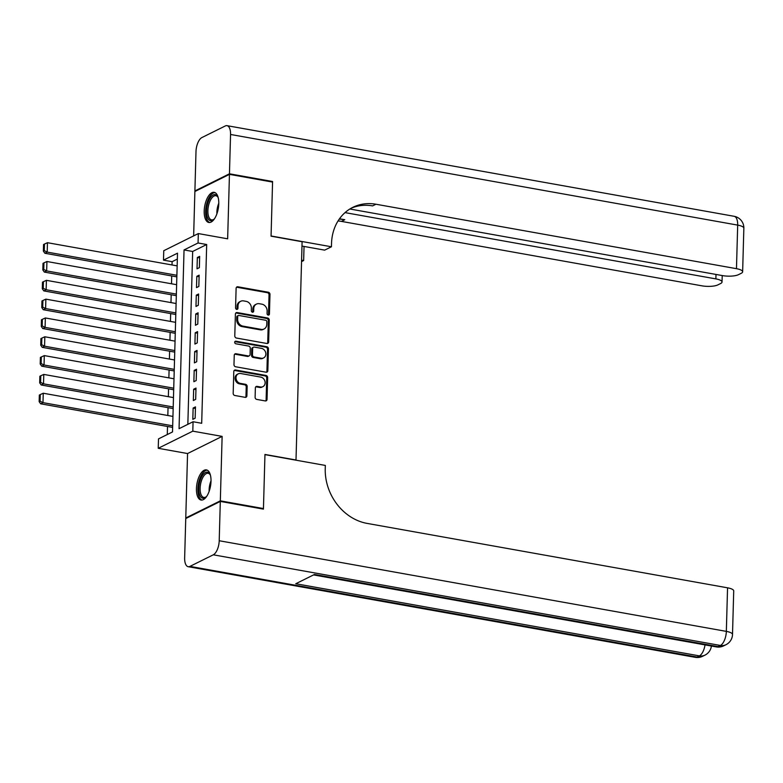 <?xml version="1.0" encoding="UTF-8"?>
<svg xmlns="http://www.w3.org/2000/svg" width="783" height="783" viewBox="0 0 783 783"><rect width="100%" height="100%" fill="white"/><g stroke="black" fill="none" stroke-linecap="round" stroke-linejoin="round"><path stroke-width="1.17" d="M268.207 315.089A1.351 1.145 63.6 0 0 269.43 314.012L269.978 294.388A1.928 1.635 63.6 0 0 268.334 292.235L237.856 286.784A1.928 1.635 63.6 0 0 236.114 288.33L235.566 307.954A1.351 1.145 63.6 0 0 237.934 308.385L238.012 305.84A6.166 5.217 63.6 0 1 240.684 301.289A6.166 5.217 63.6 0 1 243.591 300.897L246.126 301.357A6.166 5.217 63.6 0 1 251.382 308.228L251.314 310.773A1.351 1.145 63.6 0 0 253.682 311.194L253.751 308.659A6.166 5.217 63.6 0 1 256.433 304.107A6.166 5.217 63.6 0 1 259.339 303.716L261.874 304.166A6.166 5.217 63.6 0 1 267.13 311.047L267.062 313.582A1.351 1.145 63.6 0 0 268.207 315.089M268.315 315.109A1.351 1.145 63.6 0 0 268.491 314.472L269.039 294.848A1.928 1.635 63.6 0 0 267.404 292.695L236.926 287.253A1.928 1.635 63.6 0 0 236.535 287.234M236.818 309.471A1.351 1.145 63.6 0 0 237.004 308.845L237.073 306.31L238.012 305.84M252.566 312.29A1.351 1.145 63.6 0 0 252.752 311.663L252.821 309.119L253.751 308.659M211.009 481.339A15.308 6.89 -79.9 0 0 206.418 469.888A15.308 6.89 -79.9 0 0 196.445 488.572A15.308 6.89 -79.9 0 0 201.035 500.024A15.308 6.89 -79.9 0 0 211.009 481.339M218.77 203.786A15.308 6.89 -79.9 0 0 214.17 192.334A15.308 6.89 -79.9 0 0 204.197 211.018A15.308 6.89 -79.9 0 0 208.787 222.47A15.308 6.89 -79.9 0 0 218.77 203.786M255.111 397.255A1.928 1.635 63.6 0 0 256.746 399.408L265.3 400.935A1.928 1.635 63.6 0 0 267.042 399.389L267.649 377.592A1.928 1.635 63.6 0 0 266.014 375.449L235.536 369.997A1.928 1.635 63.6 0 0 233.794 371.543L233.177 393.34A1.928 1.635 63.6 0 0 234.822 395.484L245.148 397.333A1.928 1.635 63.6 0 0 246.899 395.787L247.154 386.459A1.928 1.635 63.6 0 0 245.519 384.306L240.391 383.396A5.148 4.365 63.6 0 1 236.143 379.041A5.148 4.365 63.6 0 1 238.238 373.843A5.148 4.365 63.6 0 1 240.665 373.511L260.729 377.103A5.148 4.365 63.6 0 1 264.987 381.448A5.148 4.365 63.6 0 1 262.882 386.655A5.148 4.365 63.6 0 1 260.455 386.978L257.118 386.381A1.928 1.635 63.6 0 0 255.366 387.928L255.111 397.255M193.068 421.743L192.804 431.159L158.235 448.297L158.499 438.891L172.514 431.942L177.506 253.173L163.49 260.132L163.755 250.717L198.324 233.569L198.06 242.984L184.044 249.934L179.053 428.692L193.068 421.743L201.691 423.29L206.683 244.521L198.06 242.984M198.324 233.569L227.647 238.815L229.448 174.364L272.572 182.077L271.055 236.172L302.101 241.722L296.003 460.003L264.957 454.453L263.45 508.549L220.326 500.846L222.127 436.395L192.804 431.159M266.905 343.492A1.928 1.635 63.6 0 0 268.647 341.946L269.254 320.149A1.928 1.635 63.6 0 0 267.62 318.006L237.141 312.554A1.928 1.635 63.6 0 0 235.399 314.1L234.783 335.897A1.928 1.635 63.6 0 0 236.427 338.041L266.905 343.492M268.452 348.875L267.845 370.672A1.928 1.635 63.6 0 1 266.103 372.209L235.624 366.767A1.928 1.635 63.6 0 1 233.98 364.614L234.244 355.286A1.928 1.635 63.6 0 1 235.986 353.74L248.348 355.952A1.928 1.635 63.6 0 0 250.09 354.405L250.266 348.22A1.928 1.635 63.6 0 0 248.622 346.066L235.761 343.766A1.351 1.145 63.6 0 1 235.83 341.182L266.817 346.722A1.928 1.635 63.6 0 1 268.452 348.875L267.522 349.335L266.915 371.132L267.845 370.672M186.589 518.14L185.767 517.994L220.326 500.846M263.45 508.549L262.608 508.97M229.448 174.364L194.879 191.512L193.646 235.898M199.362 267.639L199.675 256.354L197.336 257.509L197.022 268.804L199.362 267.639M198.833 286.461L199.146 275.166L196.817 276.33L196.494 287.615L198.833 286.461M198.305 305.272L198.618 293.987L196.288 295.142L195.975 306.437L198.305 305.272M197.786 324.093L198.099 312.799L195.76 313.963L195.447 325.248L197.786 324.093M197.257 342.905L197.57 331.62L195.231 332.775L194.918 344.07L197.257 342.905M196.729 361.726L197.042 350.441L194.713 351.596L194.399 362.881L196.729 361.726M196.2 380.548L196.523 369.253L194.184 370.408L193.871 381.703L196.2 380.548M195.681 399.359L195.995 388.074L193.655 389.229L193.342 400.524L195.681 399.359M206.683 244.521L192.667 251.47L187.842 424.337M193.137 408.051L192.814 419.336L195.153 418.181L195.466 406.886L193.137 408.051L195.427 408.452M177.34 259.075L172.123 261.669L172.025 264.957M171.722 275.939L171.506 283.779M171.193 294.76L170.978 302.6M170.665 313.572L170.449 321.412M170.146 332.393L169.921 340.233M169.617 351.205L169.402 359.045M169.089 370.026L168.874 377.866M168.57 388.848L168.345 396.687M168.042 407.659L167.826 415.499M167.513 426.481L167.288 434.536M222.127 436.395L187.558 453.543L185.767 517.994M187.558 453.543L158.235 448.297M172.123 261.669L163.49 260.132M192.667 251.47L184.044 249.934M197.336 257.509L199.626 257.92M196.817 276.33L199.107 276.732M196.288 295.142L198.579 295.553M195.76 313.963L198.05 314.375M195.231 332.775L197.531 333.186M194.713 351.596L197.003 352.007M194.184 370.408L196.474 370.819M193.655 389.229L195.946 389.64M256.433 304.107L255.503 304.567A6.166 5.217 63.6 0 0 252.821 309.119M240.684 301.289L239.755 301.749A6.166 5.217 63.6 0 0 237.073 306.31M267.297 343.512A1.928 1.635 63.6 0 0 267.717 342.406L268.324 320.619A1.928 1.635 63.6 0 0 266.68 318.466L236.202 313.014A1.928 1.635 63.6 0 0 235.81 312.994M266.827 321.764A1.351 1.145 63.6 0 0 265.682 320.257L238.932 315.471A1.351 1.145 63.6 0 0 237.709 316.557L237.631 319.229A6.166 5.217 63.6 0 0 242.887 326.11L261.17 329.379A6.166 5.217 63.6 0 0 264.077 328.987A6.166 5.217 63.6 0 0 266.758 324.436L266.827 321.764M238.296 315.559L237.357 316.019A1.351 1.145 63.6 0 0 236.779 317.017L237.709 316.557M264.077 328.987L263.147 329.457A6.166 5.217 63.6 0 1 260.24 329.839L241.957 326.58A6.166 5.217 63.6 0 1 236.701 319.699L236.779 317.017M266.494 372.228A1.928 1.635 63.6 0 0 266.915 371.132M249.258 355.834L248.319 356.294A1.928 1.635 63.6 0 1 247.418 356.412L235.057 354.21A1.928 1.635 63.6 0 0 234.655 354.19M267.522 349.335A1.928 1.635 63.6 0 0 265.877 347.182L234.9 341.652A1.351 1.145 63.6 0 0 234.792 341.633M261.179 358.242A5.148 4.365 63.6 0 0 263.607 357.919A5.148 4.365 63.6 0 0 265.701 352.712A5.148 4.365 63.6 0 0 261.453 348.366L254.387 347.104A1.928 1.635 63.6 0 0 252.635 348.641L252.469 354.836A1.928 1.635 63.6 0 0 254.103 356.979L261.179 358.242L260.24 358.712A5.148 4.365 63.6 0 0 262.667 358.379L263.607 357.919M253.477 347.221L252.537 347.681A1.928 1.635 63.6 0 0 251.705 349.11L252.635 348.641M260.24 358.712L253.173 357.449A1.928 1.635 63.6 0 1 251.529 355.296L251.705 349.11M262.882 386.655L261.953 387.115A5.148 4.365 63.6 0 1 259.525 387.448L256.178 386.851A1.928 1.635 63.6 0 0 255.787 386.831M238.238 373.843L237.308 374.303A5.148 4.365 63.6 0 0 235.203 379.51A5.148 4.365 63.6 0 0 239.461 383.856L240.391 383.396M245.549 397.353A1.928 1.635 63.6 0 0 245.96 396.247L246.224 386.919A1.928 1.635 63.6 0 0 244.58 384.776L239.461 383.856M265.691 400.955A1.928 1.635 63.6 0 0 266.112 399.849L266.719 378.062A1.928 1.635 63.6 0 0 265.075 375.909L234.597 370.457A1.928 1.635 63.6 0 0 234.205 370.437M176.889 275.283L47.195 252.106L47.46 242.701L177.154 265.877M44.288 250.638L44.474 244.051L43.535 244.521L43.359 251.108L44.288 250.638L47.195 252.106L44.856 253.261L176.841 276.859M47.46 242.701L44.474 244.051M43.359 251.108L44.856 253.261M214.483 218.751A13.242 5.961 100.1 0 1 213.808 219.436A13.242 5.961 100.1 0 1 207.221 216.705A13.242 5.961 100.1 0 1 209.472 199.146A13.242 5.961 100.1 0 1 217.831 196.915A13.242 5.961 100.1 0 1 218.232 197.796M218.075 197.424A12.264 5.52 -79.9 0 0 215.883 195.73A12.264 5.52 -79.9 0 0 209.404 202.611A12.264 5.52 -79.9 0 0 208.503 216.186A12.264 5.52 -79.9 0 0 211.567 219.876A12.264 5.52 -79.9 0 0 214.209 219.044M215.051 192.628A15.21 6.841 -79.9 0 0 207.338 201.691A15.21 6.841 -79.9 0 0 206.389 218.046A15.21 6.841 -79.9 0 0 209.717 222.499M206.732 496.305A13.242 5.961 100.1 0 1 206.056 496.99A13.242 5.961 100.1 0 1 199.469 494.259A13.242 5.961 100.1 0 1 201.72 476.7A13.242 5.961 100.1 0 1 210.079 474.469A13.242 5.961 100.1 0 1 210.47 475.35M210.324 474.978A12.264 5.52 -79.9 0 0 208.131 473.284A12.264 5.52 -79.9 0 0 201.652 480.165A12.264 5.52 -79.9 0 0 200.751 493.75A12.264 5.52 -79.9 0 0 203.815 497.43A12.264 5.52 -79.9 0 0 206.458 496.598M207.299 470.182A15.21 6.841 -79.9 0 0 199.587 479.245A15.21 6.841 -79.9 0 0 198.637 495.6A15.21 6.841 -79.9 0 0 201.965 500.053M229.458 173.797L272.582 181.509L271.065 235.986L331.434 246.772L331.522 243.572A49.055 41.558 -116.4 0 1 352.839 207.338A49.055 41.558 -116.4 0 1 375.957 204.236L736.47 268.677L737.684 225.113L230.554 134.47L229.458 173.797L194.898 190.944L195.721 191.091M272.582 181.509L271.74 181.92M301.592 260.191L303.647 260.563L304.039 246.449M303.647 260.563L301.553 261.6M331.434 246.772L324.661 250.139L301.984 246.077M345.029 212.614L715.868 278.895A11.774 3.328 -178.4 0 1 722.034 282.007A11.774 3.328 -178.4 0 1 720.614 283.524L717.864 284.895A11.774 3.328 -178.4 0 1 701.901 285.824L341.398 221.383A49.055 41.558 -116.4 0 0 338.05 220.933M339.254 219.123A49.055 41.558 -116.4 0 1 344.765 219.72L339.489 218.78M230.554 134.47A11.774 5.305 -79.9 0 0 227.021 125.662A11.774 5.305 -79.9 0 0 225.269 125.965L201.916 137.544A11.774 5.305 -79.9 0 0 195.995 151.618L194.898 190.944M349.864 209.002L722.503 275.606A11.774 3.328 -178.4 0 0 738.457 274.676L741.217 273.306A11.774 3.328 -178.4 0 0 742.636 271.789A11.774 3.328 -178.4 0 0 736.47 268.677M351.185 208.219A49.055 41.558 -116.4 0 1 372.6 205.909L375.957 204.236M220.307 501.414L185.747 518.552L184.651 557.888A11.774 5.305 -79.9 0 0 188.184 566.696A11.774 5.305 -79.9 0 0 189.936 566.393L213.289 554.804A11.774 5.305 -79.9 0 0 219.211 540.74L220.307 501.414L263.431 509.116L264.957 454.639L325.327 465.435L325.239 468.635A49.055 41.558 63.6 0 0 367.041 523.387L727.554 587.818A11.774 3.328 1.6 0 1 733.72 590.93L732.506 634.494A11.774 3.328 -178.4 0 0 726.34 631.382L727.554 587.818M219.211 540.74L726.34 631.382A11.774 5.305 100.1 0 1 720.419 645.456L718.08 646.611L314.453 574.468L295.768 583.736L699.395 655.88L697.066 657.035A11.774 5.305 100.1 0 1 695.304 657.338L188.184 566.696M176.361 294.105L46.667 270.918L46.931 261.512L176.625 284.699M43.76 269.46L43.946 262.873L43.016 263.333L42.83 269.92L43.76 269.46L46.667 270.918L44.328 272.083L176.322 295.671M46.931 261.512L43.946 262.873M42.83 269.92L44.328 272.083M175.842 312.926L46.138 289.739L46.403 280.334L176.097 303.51M43.241 288.271L43.417 281.684L42.488 282.154L42.302 288.741L43.241 288.271L46.138 289.739L43.809 290.894L175.793 314.492M46.403 280.334L43.417 281.684M42.302 288.741L43.809 290.894M175.314 331.738L45.62 308.561L45.874 299.145L175.578 322.332M42.713 307.093L42.899 300.506L41.959 300.966L41.783 307.553L42.713 307.093L45.62 308.561L43.28 309.716L175.265 333.304M45.874 299.145L42.899 300.506M41.783 307.553L43.28 309.716M174.785 350.559L45.091 327.372L45.355 317.967L175.049 341.143M42.184 325.914L42.37 319.327L41.44 319.787L41.254 326.374L42.184 325.914L45.091 327.372L42.752 328.537L174.746 352.125M45.355 317.967L42.37 319.327M41.254 326.374L42.752 328.537M174.257 369.37L44.562 346.194L44.827 336.778L174.521 359.965M41.665 344.726L41.842 338.139L40.912 338.608L40.726 345.186L41.665 344.726L44.562 346.194L42.233 347.349L174.218 370.946M44.827 336.778L41.842 338.139M40.726 345.186L42.233 347.349M173.738 388.192L44.044 365.005L44.298 355.599L174.002 378.786M41.137 363.547L41.323 356.96L40.383 357.42L40.197 364.007L41.137 363.547L44.044 365.005L41.705 366.17L173.689 389.758M44.298 355.599L41.323 356.96M40.197 364.007L41.705 366.17M173.209 407.003L43.515 383.827L43.779 374.421L173.474 397.598M40.608 382.358L40.794 375.771L39.855 376.241L39.679 382.828L40.608 382.358L43.515 383.827L41.176 384.982L173.17 408.579M43.779 374.421L40.794 375.771M39.679 382.828L41.176 384.982M172.681 425.825L42.987 402.648L43.251 393.232L172.945 416.419M40.08 401.18L40.266 394.593L39.336 395.053L39.15 401.64L40.08 401.18L42.987 402.648L40.647 403.803L172.642 427.391M43.251 393.232L40.266 394.593M39.15 401.64L40.647 403.803M268.491 314.472L269.43 314.012M237.004 308.845L237.934 308.385M252.752 311.663L253.682 311.194M236.926 287.253L237.856 286.784M267.404 292.695L268.334 292.235M269.039 294.848L269.978 294.388M236.202 313.014L237.141 312.554M266.68 318.466L267.62 318.006M268.324 320.619L269.254 320.149M267.717 342.406L268.647 341.946M236.701 319.699L237.631 319.229M241.957 326.58L242.887 326.11M260.24 329.839L261.17 329.379M235.057 354.21L235.986 353.74M247.418 356.412L248.348 355.952M234.9 341.652L235.83 341.182M265.877 347.182L266.817 346.722M251.529 355.296L252.469 354.836M253.173 357.449L254.103 356.979M256.178 386.851L257.118 386.381M259.525 387.448L260.455 386.978M244.58 384.776L245.519 384.306M246.224 386.919L247.154 386.459M245.96 396.247L246.899 395.787M234.597 370.457L235.536 369.997M265.075 375.909L266.014 375.449M266.719 378.062L267.649 377.592M266.112 399.849L267.042 399.389M216.881 213.847A12.264 5.52 100.1 0 1 218.78 203.228M209.13 491.401A12.264 5.52 100.1 0 1 211.028 480.782M344.765 219.72L341.398 221.383M715.868 278.895L715.995 274.441M737.684 225.113A11.774 3.328 1.6 0 1 743.85 228.225A11.774 11.774 0 0 0 734.151 216.304A11.774 5.305 100.1 0 1 737.684 225.113M189.936 566.393L697.066 657.035A11.774 9.973 63.6 0 0 702.615 656.291L704.945 655.136A11.774 9.973 -116.4 0 1 699.395 655.88A11.774 5.305 100.1 0 0 705.033 644.889M313.543 574.918L716.328 646.915A11.774 5.305 100.1 0 0 718.08 646.611A11.774 9.973 63.6 0 0 723.629 645.867L725.968 644.712A11.774 9.973 -116.4 0 1 720.419 645.456L213.289 554.804M722.034 282.007L722.22 275.557M742.636 271.789L743.85 228.225M734.151 216.304L227.021 125.662M716.328 646.915A11.774 11.774 0 0 0 723.629 645.867M725.968 644.712A11.774 11.774 0 0 0 732.506 634.494M695.304 657.338A11.774 11.774 0 0 0 702.615 656.291M704.945 655.136A11.774 11.774 0 0 0 711.404 646.034"/></g></svg>
